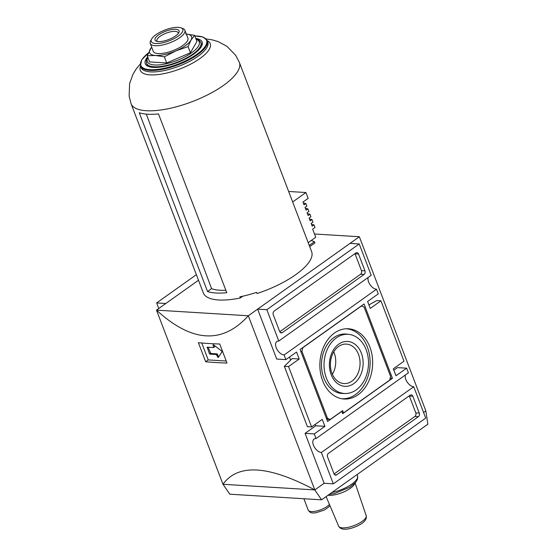 <?xml version="1.0" encoding="UTF-8"?>
<svg xmlns="http://www.w3.org/2000/svg" width="557" height="557" viewBox="0 0 557 557"><rect width="100%" height="100%" fill="white"/><g stroke="black" fill="none" stroke-linecap="round" stroke-linejoin="round"><path stroke-width="0.84" d="M423.578 412.514L425.854 410.892L359.356 236.746L314.496 233.996M314.782 489.916L321.591 499.831L427.873 424.197L425.827 410.92M321.591 499.831L229.839 494.205L223.03 484.291M315.206 424.385L315.735 425.771L305.076 433.36L324.139 483.281L314.809 489.923C268.585 465.311 237.978 463.431 222.988 484.284L314.809 489.923L248.311 315.77C222.41 344.393 191.803 342.52 156.489 310.138L248.311 315.77L359.356 236.746M222.988 484.284L156.489 310.138L198.494 280.248M321.354 452.5L333.323 483.845L425.708 418.091L413.74 386.746L321.354 452.5A7.937 4.498 54.6 0 1 314.134 446.7A7.937 4.498 54.6 0 1 314.085 439.062A7.937 4.498 54.6 0 1 316.028 438.568L408.42 372.814L406.645 368.17L397.468 367.613L393.855 370.182M289.494 357.051L290.657 360.101M368.128 277.463A7.937 4.498 -125.4 0 0 370.175 284.871A7.937 4.498 -125.4 0 0 376.504 289.229L284.112 354.976A7.937 4.498 54.6 0 1 276.892 349.176A7.937 4.498 54.6 0 1 276.85 341.545A7.937 4.498 54.6 0 1 278.792 341.044L371.178 275.297L359.209 243.952L350.033 243.388L257.64 309.135L276.704 359.056L285.887 359.62L296.547 352.031L299.206 359L288.547 366.59L284.362 366.332L292.209 358.569L299.206 359M418.384 416.664A2.646 1.984 93.5 0 0 419.275 413.078L412.848 396.243A2.646 1.984 93.5 0 0 411.233 394.864A2.646 1.984 93.5 0 0 410.182 395.185L328.456 453.349A2.646 1.984 93.5 0 0 327.565 456.935L333.991 473.77A2.646 1.984 93.5 0 0 335.606 475.149A2.646 1.984 93.5 0 0 336.658 474.829L418.384 416.664L414.888 416.448A2.646 1.984 93.5 0 0 415.78 412.862L409.346 396.027A2.646 1.984 93.5 0 0 409.27 395.839M405.371 374.986A7.937 4.498 -125.4 0 0 407.418 382.387A7.937 4.498 -125.4 0 0 413.74 386.746M368.922 304.888L376.748 300.578L380.932 300.836L403.985 361.208L393.326 368.797L395.985 375.759L406.645 368.17M380.932 300.836L370.273 308.425L367.613 301.455L378.273 293.873L376.504 289.229M316.028 438.568L314.259 433.924L324.919 426.335L322.259 419.372L311.6 426.954L307.415 426.704L284.362 366.332M311.6 426.954L288.547 366.59M364.967 270.855L358.541 254.02A2.646 1.984 93.5 0 0 356.926 252.648A2.646 1.984 93.5 0 0 355.874 252.969L274.148 311.126A2.646 1.984 93.5 0 0 273.257 314.712L279.684 331.547A2.646 1.984 93.5 0 0 281.299 332.926A2.646 1.984 93.5 0 0 282.35 332.606L364.076 274.441A2.646 1.984 93.5 0 0 364.967 270.855L361.472 270.646L355.039 253.811A2.646 1.984 93.5 0 0 354.962 253.616M359.209 243.952L266.824 309.699L278.792 341.044M196.363 274.671L156.635 302.938L158.766 308.515M165.812 303.502L156.635 302.938M279.767 331.742L360.581 274.232A2.646 1.984 93.5 0 0 361.472 270.646M334.075 473.965L414.888 416.448M392.434 378.287L364.062 303.983L300.098 349.504L327.586 421.489L341.796 411.372L342.687 413.691L392.434 378.287L390.199 378.154M389.726 380.069L390.617 376.483L364.104 307.053L361.437 306.002L302.806 347.721L301.915 351.314L327.544 418.418L330.204 419.477L342.646 410.62L343.53 412.946L389.726 380.069M300.759 351.237L301.915 351.314M326.388 418.342L327.544 418.418M326.736 419.261L330.204 419.477M342.374 412.876L343.53 412.946M322.635 380.709A35.188 26.367 93.5 0 0 343.07 398.93A35.188 26.367 93.5 0 0 372.584 365.51A35.188 26.367 93.5 0 0 347.38 328.734A35.188 26.367 93.5 0 0 322.635 380.709M351.857 381.19A19.78 14.823 93.5 0 0 359.808 359.397A19.78 14.823 93.5 0 0 346.44 344.094A19.78 14.823 93.5 0 0 332.94 353.354A19.78 14.823 93.5 0 0 331.951 373.287A19.78 14.823 93.5 0 0 344.017 383.578A19.78 14.823 93.5 0 0 351.857 381.19M353.799 383.634A22.489 16.856 -86.5 0 1 331.164 374.645A22.489 16.856 -86.5 0 1 338.733 344.163A22.489 16.856 -86.5 0 1 361.368 353.152A22.489 16.856 -86.5 0 1 353.799 383.634M332.376 374.325A19.78 14.823 93.5 0 0 333.761 351.85M348.954 334.388L346.517 334.109A29.772 22.308 93.5 0 0 325.567 347.477A29.772 22.308 93.5 0 0 323.826 377.973A29.772 22.308 93.5 0 0 342.875 393.493L345.326 393.514A29.639 22.21 93.5 0 0 368.435 365.26A29.639 22.21 93.5 0 0 348.954 334.388A29.639 22.21 93.5 0 0 328.094 347.693A29.639 22.21 93.5 0 0 326.367 378.057A29.639 22.21 93.5 0 0 345.326 393.514M341.859 398.749A35.063 26.27 93.5 0 0 370.043 365.357A35.063 26.27 93.5 0 0 346.148 328.762M205.665 361.744L198.389 342.701A396.911 136.166 -20.9 0 0 219.73 344.01L226.998 363.053A396.911 136.166 159.1 0 1 205.665 361.744L208.221 359.919L201.759 343.001M226.226 361.027L208.221 359.919M218.706 356.821L217.126 353.883L216.234 354.517L209.94 354.134L209.411 353.646L207.148 347.199L213.575 347.554L214.591 346.886L213.777 347.408M214.591 346.886L213.707 347.519M213.749 347.108L212.948 345.02L213.366 344.679L221.735 351.091L222.02 351.836L218.219 357.545L216.234 354.517M217.126 353.883L210.825 353.5L208.088 347.213M214.633 346.475L214.194 345.312M284.112 354.976L285.887 359.62M266.824 309.699L257.64 309.135M324.919 426.335L315.735 425.771M314.259 433.924L305.076 433.36M333.323 483.845L324.139 483.281M178.205 33.573A11.335 3.885 -20.9 0 0 178.143 32.745A11.335 3.885 -20.9 0 0 166.167 33.155A11.335 3.885 -20.9 0 0 156.97 40.835A11.335 3.885 -20.9 0 0 157.471 41.49M207.538 291.527L139.264 112.737A57.949 19.878 -20.9 0 0 147.633 114.213A57.949 19.878 -20.9 0 0 158.501 113.92L226.776 292.71A57.949 19.878 159.1 0 1 215.907 293.003A57.949 19.878 159.1 0 1 207.538 291.527L211.583 288.651L146.303 114.115M166.724 62.969L164.378 56.821L175.908 50.889L188.064 46.6L191.009 40.146L194.581 35.328L196.934 41.476L190.41 52.748L166.724 62.969L149.561 61.918L147.215 55.77L155.487 55.477A22.489 7.714 -20.9 0 0 175.908 50.889A22.489 7.714 -20.9 0 0 191.009 40.146A22.489 7.714 -20.9 0 0 186.33 34.033M147.633 56.863A30.433 10.437 -20.9 0 0 145.259 63.714A30.433 10.437 -20.9 0 0 153.259 67.397A30.433 10.437 -20.9 0 0 186.261 58.652A30.433 10.437 -20.9 0 0 202.114 41.998A30.433 10.437 -20.9 0 0 195.786 38.475M206.194 38.934L212.301 39.874L218.114 41.594L226.95 46.315L235.764 55.422L239.35 62.37L311.614 251.611A57.949 19.878 159.1 0 1 257.049 293.525L256.61 292.362A57.949 19.878 -20.9 0 1 239.858 296.839L240.297 298.002A57.949 19.878 159.1 0 1 218.567 299.972A57.949 19.878 159.1 0 1 203.347 292.954L131.076 103.713A57.949 19.878 -20.9 0 0 146.303 110.732A57.949 19.878 -20.9 0 0 209.147 94.077A57.949 19.878 -20.9 0 0 239.357 62.377M292.662 201.968L305.932 192.527L308.16 198.355L302.987 202.038L304.052 204.823L305.863 203.528L306.837 206.083L305.027 207.378L306.092 210.163L307.903 208.868L308.877 211.423L307.067 212.718L308.125 215.503L309.943 214.208L310.917 216.764L309.107 218.059L310.165 220.844L311.983 219.549L312.957 222.104L311.14 223.399L312.205 226.184L314.023 224.889L314.997 227.444L312.637 229.122L315.742 237.254L311.189 240.492A67.474 23.15 159.1 0 1 314.44 241.759L314.886 242.922L309.706 246.605M308.188 242.629L311.189 240.492M240.297 298.002L242.831 296.199M225.836 290.246A52.135 17.887 159.1 0 1 211.583 288.651M305.932 192.527L288.651 191.462M314.44 241.759L309.26 245.442M158.397 41.587A12.874 4.414 -20.9 0 0 170.24 38.899A12.874 4.414 -20.9 0 0 178.811 32.675A12.874 4.414 -20.9 0 0 165.464 31.317A12.874 4.414 -20.9 0 0 156.42 41.218A12.874 4.414 -20.9 0 0 158.397 41.587M155.695 43.516A16.898 5.8 -20.9 0 0 176.562 37.222A16.898 5.8 -20.9 0 0 180.983 27.85A16.898 5.8 -20.9 0 0 164.969 30.022A16.898 5.8 -20.9 0 0 151.588 39.074A16.898 5.8 -20.9 0 0 155.695 43.516M151.588 39.074L150.648 40.849A18.52 6.357 -20.9 0 0 150.279 43.474A18.52 6.357 -20.9 0 0 155.145 45.716A18.52 6.357 -20.9 0 0 175.232 40.389A18.52 6.357 -20.9 0 0 184.889 30.259A18.52 6.357 -20.9 0 0 182.863 28.546L180.983 27.85M150.279 43.474L153.279 51.335A18.52 6.357 -20.9 0 0 158.146 53.576A18.52 6.357 -20.9 0 0 178.24 48.257A18.52 6.357 -20.9 0 0 187.89 38.12L184.889 30.259M151.72 47.248A22.489 7.714 -20.9 0 0 150.16 49.315A22.489 7.714 -20.9 0 0 155.487 55.477L164.378 56.821M151.636 47.032L147.215 55.77M190.41 52.748L188.064 46.6M311.495 224.325A77.527 26.597 159.1 0 1 314.023 224.889M309.455 218.985A77.527 26.597 159.1 0 1 311.983 219.549M307.415 213.644A77.527 26.597 159.1 0 1 309.943 214.208M305.375 208.304A77.527 26.597 159.1 0 1 307.903 208.868M303.342 202.964A77.527 26.597 159.1 0 1 305.863 203.528M185.69 33.984L194.581 35.328M331.909 492.492A20.867 7.157 -20.9 0 0 357.573 475.936L357.134 474.536M303.885 498.745L308.237 510.142A11.906 4.087 -20.9 0 0 311.363 511.584A11.906 4.087 -20.9 0 0 329.438 504.468M415.78 412.862L419.275 413.078M360.581 274.232L364.076 274.441M280.296 332.48L282.35 332.606M355.039 253.811L358.541 254.02M334.604 474.703L336.658 474.829M409.346 396.027L412.848 396.243M210.302 353.013L209.411 353.646M207.691 347.192L207.107 347.61M213.394 344.699L212.948 345.02M218.448 356.459L217.557 357.093M217.648 354.37L216.764 355.004M210.825 353.5L209.94 354.134M342.492 527.855A14.733 5.055 -20.9 0 0 358.395 523.657A14.733 5.055 -20.9 0 0 366.172 515.615C366.617 517.899 365.984 519.813 364.257 521.366C360.644 525.543 349.142 529.804 344.073 529.15C341.594 529.136 339.784 528.127 338.642 526.128A14.733 5.055 -20.9 0 0 342.492 527.855M328.045 495.243A16.056 5.507 -20.9 0 0 328.943 495.333A16.056 5.507 -20.9 0 0 344.637 491.559A16.056 5.507 -20.9 0 0 354.746 483.365M147.897 57.559A27.787 9.532 -20.9 0 0 154.588 64.967A27.787 9.532 -20.9 0 0 188.99 54.558A27.787 9.532 -20.9 0 0 196.05 39.171M147.744 57.162L146.387 60.045L146.498 63.24A29.11 9.984 -20.9 0 0 154.143 66.763A29.11 9.984 -20.9 0 0 185.711 58.394A29.11 9.984 -20.9 0 0 200.882 42.471L198.849 40.027L195.897 38.774M148.322 53.006A35.195 12.073 -20.9 0 0 150.056 69.674A35.195 12.073 -20.9 0 0 198.125 53.423A35.195 12.073 -20.9 0 0 194.832 35.982M148.371 52.901L141.603 59.968L140.496 66.06A35.725 12.254 -20.9 0 0 149.882 70.391A35.725 12.254 -20.9 0 0 188.621 60.121A35.725 12.254 -20.9 0 0 207.239 40.577L203.061 37.006L194.811 35.92M140.496 66.06L141.06 67.55A35.725 12.254 -20.9 0 0 150.446 71.881A35.725 12.254 -20.9 0 0 189.192 61.611A35.725 12.254 -20.9 0 0 207.81 42.067L207.239 40.577M140.524 66.137A37.43 12.839 -20.9 0 0 150.132 74.868A37.43 12.839 -20.9 0 0 195.34 61.535A37.43 12.839 -20.9 0 0 207.267 40.654M329.911 505.582L328.748 506.988L324.251 510.087L315.742 512.837L312.978 512.962C311.266 513.185 309.685 512.245 308.237 510.142M366.172 515.615L355.088 483.01M338.642 526.128L326.103 496.621M357.573 475.936L357.552 479.083L355.477 482.585L349.573 487.333L334.729 493.439L329.25 494.379M146.498 63.24L147.584 66.081M200.882 42.471L201.968 45.319M131.076 103.713L129.127 96.145L129.628 83.48L133.067 74.074L136.249 68.915L140.183 64.146"/></g></svg>
